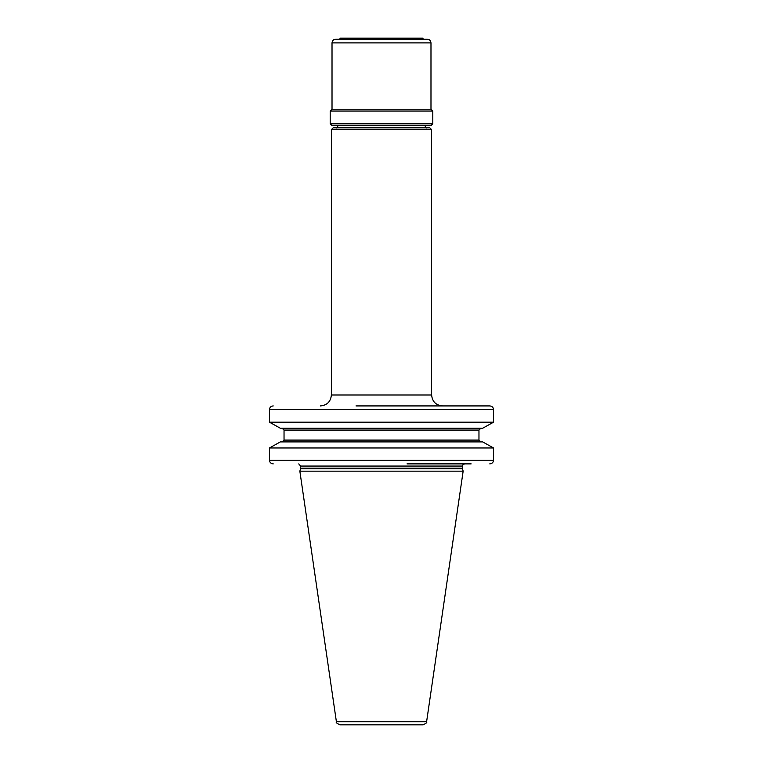 <?xml version="1.0" encoding="UTF-8"?>
<svg xmlns="http://www.w3.org/2000/svg" width="763" height="763" viewBox="0 0 763 763"><rect width="100%" height="100%" fill="white"/><g stroke="black" fill="none" stroke-linecap="round" stroke-linejoin="round"><path stroke-width="1.14" d="M432.802 123.806L430.981 125.628L332.019 125.628L330.198 123.806L330.198 111.045L432.802 111.045L432.802 123.806L330.198 123.806M381.5 39.247L335.663 39.247C333.45 39.457 332.239 40.677 332.019 42.89L430.981 42.89C430.761 40.677 429.55 39.457 427.337 39.247L381.5 39.247M339.401 39.247L340.498 38.15L422.502 38.15L423.599 39.247M426.603 721.731C427.442 722.294 426.231 723.334 422.998 724.85L340.002 724.85C336.769 723.334 335.558 722.294 336.397 721.731L299.849 471.162L463.151 471.162L426.603 721.731L336.397 721.731M471.143 463.875L407.013 463.875M273.23 405.926C270.932 406.145 269.673 407.356 269.463 409.569L269.463 422.187L280.336 428.243L269.463 422.187L493.537 422.187L493.537 409.569C493.327 407.356 492.068 406.145 489.77 405.926L355.987 405.926M448.93 405.926L442.55 405.926C435.911 405.277 432.268 401.624 431.62 394.986L431.62 129.634L331.38 129.634L333.202 127.812L429.798 127.812L431.62 129.634M471.143 405.926L489.77 405.926M280.336 441.911L269.463 447.967L280.336 441.911L482.664 441.911L493.537 447.967L482.664 441.911M282.138 428.243L284.036 430.065L284.036 440.089L282.138 441.911M273.23 463.875C270.932 463.656 269.673 462.435 269.463 460.232L269.463 447.967L493.537 447.967L493.537 460.232C493.327 462.435 492.068 463.656 489.77 463.875M493.537 422.187L482.664 428.243L493.537 422.187M482.664 428.243L280.336 428.243M480.862 441.911L478.964 440.089L478.964 430.065L480.862 428.243M337.942 125.628L425.058 125.628M330.198 111.045L332.019 109.223L430.981 109.223L432.802 111.045M300.508 468.72L300.584 468.158L462.416 468.158L462.492 468.72L300.508 468.72L299.849 471.162M462.416 468.158L462.416 466.059L300.584 466.059L300.584 468.158M493.537 409.569L269.463 409.569M478.964 430.065L284.036 430.065M284.036 440.089L478.964 440.089M269.463 460.232L493.537 460.232M320.45 405.926C327.089 405.277 330.732 401.624 331.38 394.986L431.62 394.986M332.019 109.223L332.019 42.89M430.981 109.223L430.981 42.89M462.492 468.72L463.151 471.162M462.416 466.059C461.939 465.602 462.674 464.877 464.6 463.875M298.762 463.904L300.584 466.059M331.38 394.986L331.38 129.634M337.942 125.99C336.884 127.812 336.283 128.413 336.121 127.812M425.058 125.99C426.116 127.812 426.717 128.413 426.879 127.812"/></g></svg>
